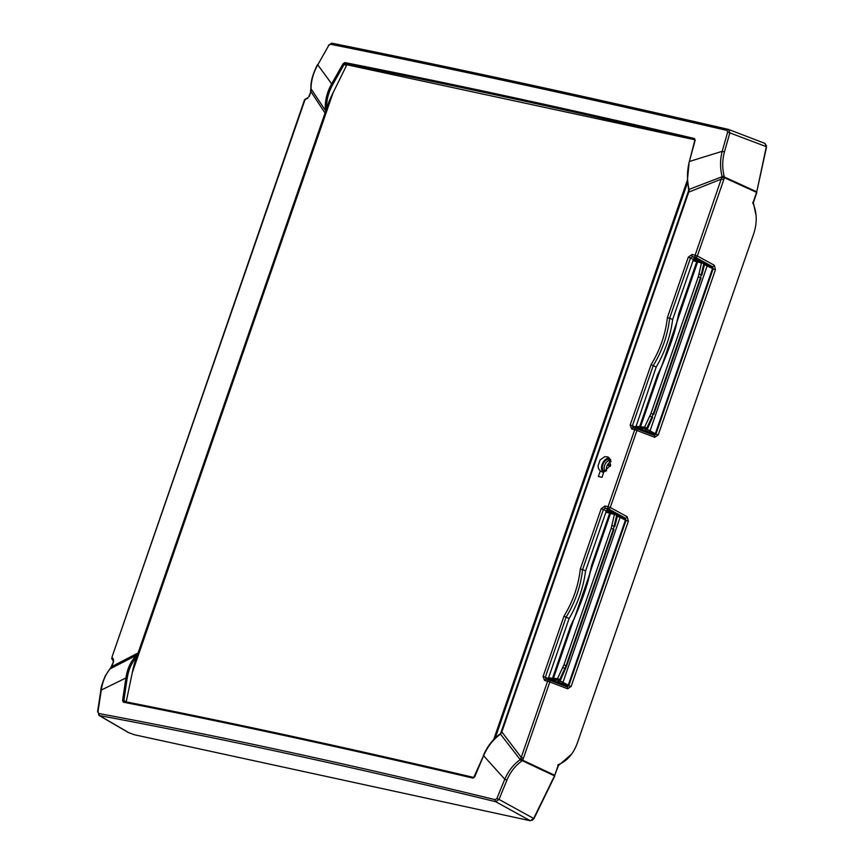 <?xml version="1.0" encoding="UTF-8"?>
<svg xmlns="http://www.w3.org/2000/svg" width="864" height="864" viewBox="0 0 864 864"><rect width="100%" height="100%" fill="white"/><g stroke="black" fill="none" stroke-linecap="round" stroke-linejoin="round"><path stroke-width="1.3" d="M635.386 427.108L646.25 428.998C644.166 429.16 645.041 430.153 648.886 431.978L654.091 434.376L655.214 433.663L654.275 434.43L655.43 433.793L646.423 429.062M645.149 428.512A0.983 0.799 -85.3 0 1 644.684 427.259L635.45 426.47M645.797 428.706A0.983 0.68 -64.4 0 0 646.693 428.08L644.717 427.194L635.623 426.406L644.587 427.14L647.514 428.382M646.186 428.89A0.983 0.68 -64.1 0 0 647.082 428.263L644.717 427.194M646.25 428.998A0.983 0.896 86.5 0 0 647.395 428.404L646.801 427.831M655.333 433.717L646.531 429.052M646.348 431.525L646.099 432.27M704.495 264.589L712.638 268.542L712.076 267.322L706.828 264.881A0.983 0.637 -65 0 0 706.752 264.859M692.885 260.582L696.892 261.662A0.983 0.702 -75 0 1 697.874 261.058L693.22 260.086M696.87 261.727L701.741 262.505A0.983 0.81 -75.2 0 1 702.832 261.922L703.469 262.159A0.983 0.68 -64.6 0 1 703.534 262.181L698.717 261.22A0.983 0.95 -89.1 0 1 698.771 261.22M701.73 262.548L703.836 263.056A0.983 0.68 -64.6 0 0 703.534 262.181L703.922 262.364A0.983 0.68 -65 0 0 703.858 262.343L703.469 262.159M703.782 263.293L704.225 263.239A0.983 0.68 -65 0 0 703.922 262.364L704.538 263.736M646.65 429.041L655.441 433.771M693.014 260.69L704.57 263.812M704.473 264.665L712.519 268.553L655.376 433.566M677.398 320.198L678.65 313.967L676.944 322.175L678.65 313.967L696.751 261.695M661.5 366.876L657.601 374.749L661.468 366.865L697.626 261.868M660.366 368.669L661.435 366.941M639.5 427.021L657.601 374.749L660.593 368.831L640.418 427.075M701.59 262.516L698.285 276.815L650.981 413.413L644.587 427.14M652.406 417.15L647.309 428.026M700.747 277.916L653.195 414.169L700.499 277.571L703.89 263.347M646.931 427.853L653.195 414.169L650.981 413.413M646.477 432.421L648.594 432.583L641.498 429.214L635.774 427.702M548.294 678.618L559.159 680.497C557.075 680.659 557.95 681.653 561.794 683.478L567 685.876L568.123 685.174L567.184 685.93L568.318 685.325M568.242 685.217L559.332 680.562M558.058 680.022A0.983 0.799 -85.3 0 1 557.593 678.769L548.359 677.97M558.706 680.206A0.983 0.68 -64.4 0 0 559.602 679.579L557.626 678.704M559.094 680.389A0.983 0.68 -64.1 0 0 559.991 679.774L557.626 678.694L548.532 677.916M559.159 680.497A0.983 0.896 86.5 0 0 560.304 679.914L559.721 679.331M568.372 685.206L559.44 680.551M559.256 683.024L559.008 683.78M617.404 516.1L625.547 520.042M619.92 517.493L619.952 517.406A0.983 0.637 -65 0 0 619.661 516.359L624.953 518.81L625.536 520.117M605.794 512.093L609.8 513.173A0.983 0.702 -75 0 1 610.783 512.557L606.128 511.585M609.779 513.227L614.65 514.004A0.983 0.81 -75.2 0 1 615.74 513.421L616.378 513.659A0.983 0.68 -64.6 0 1 616.442 513.691L611.626 512.719A0.983 0.95 -89.1 0 1 611.68 512.73M614.639 514.058L616.745 514.555A0.983 0.68 -64.6 0 0 616.442 513.691L616.831 513.864A0.983 0.68 -65 0 0 616.766 513.842L616.378 513.659M616.691 514.804L617.134 514.739A0.983 0.68 -65 0 0 616.831 513.864L617.49 515.084M559.559 680.551L568.35 685.271M548.543 677.884L557.496 678.64L560.423 679.882M605.923 512.19L617.479 515.322M617.382 516.175L625.428 520.063L568.285 685.076M573.275 620.168L570.51 626.249L574.344 618.44L589.907 573.48L591.559 565.477L589.766 574.074M552.409 678.521L570.51 626.249L573.502 620.33L553.327 678.586M610.535 513.378L590.36 571.622L591.559 565.477L609.66 513.194M614.498 514.015L611.194 528.314L563.89 664.913L557.496 678.64M566.633 666.014L560.218 679.536M613.656 529.416L566.104 665.669L613.408 529.07L616.81 514.858M559.84 679.352L566.104 665.669L563.89 664.913M559.386 683.921L561.503 684.094L554.407 680.713L548.683 679.201M610.61 465.394L607.975 464.098L607.586 464.67L610.384 466.031M610.211 466.43L607.381 465.026M494.111 739.087L687.28 181.267M493.69 739.53L687.226 180.619M333.234 92.308L132.095 673.186M709.009 265.669L706.687 264.762M706.752 264.611L708.08 264.935M621.918 517.18L619.628 516.283M619.693 516.121L620.989 516.445M610.448 459.41A6.88 4.741 -64.5 0 0 603.569 463.072A6.88 4.741 -64.5 0 0 603.828 471.344A756.421 545.26 102.1 0 0 605.383 471.442A6.329 4.363 115.5 0 1 605.016 464.357A6.329 4.363 115.5 0 1 610.794 460.328M606.582 470.815A6.296 4.342 115.5 0 1 611.032 461.603M609.53 458.028A8.035 5.54 -64.5 0 0 602.359 463.763A8.035 5.54 -64.5 0 0 603.439 472.5L603.828 471.344M603.439 472.5L600.253 471.02L598.363 476.496L601.981 477.349L603.871 471.874L610.686 465.124L608.159 456.991L604.714 456.678L600.07 460.026L598.061 465.826L598.504 468.59L600.253 471.02M640.969 428.998L640.57 430.153M553.878 680.508L553.478 681.664M97.988 711.85L99.392 715.543A3350.408 508.302 21.3 0 1 495.666 801.684L499.025 799.438L496.865 798.563L495.191 799.686A3352.169 508.572 -158.7 0 0 98.712 713.491L97.988 711.85A3353.594 2169.31 -90 0 1 101.304 690.044L100.861 690.185C100.753 687.96 102.222 683.23 105.257 675.983L109.426 669.6A1.782 1.08 -139.7 0 0 109.274 669.924M98.906 715.349L128.304 732.51L134.33 734.746L530.312 820.757L533.671 818.51L554.504 775.85L558.436 764.618C567.043 761.054 573.318 753.926 577.282 743.202L753.764 233.561C757.296 222.653 757.004 212.468 752.9 203.029L756.756 191.786L766.325 146.664L764.878 143.381M548.953 679.979L546.145 679.331L545.292 677.311L543.078 676.544L544.579 680.508L547.625 681.21L520.646 759.1L522.169 760.644L523.454 758.171L521.24 757.404L505.505 736.744A4529.93 1040.861 41.8 0 1 501.833 731.905L501.757 732.046M523.454 758.171L549.839 681.977L547.625 681.21A1.782 1.166 -77 0 1 549.083 680A1.782 1.166 -77 0 1 549.191 680.033A1.782 1.177 110.9 0 1 549.31 680.076A1.782 1.177 110.9 0 1 549.839 681.977L567.616 688.77A1.782 1.177 -69.1 0 0 567.097 686.869L567.097 686.869A1.782 1.177 -69.1 0 0 566.978 686.837L549.428 680.13M566.341 685.8L565.704 686.34M620.363 516.1L619.758 515.97M610.718 513.367A0.983 0.95 -89.1 0 1 611.626 512.719L606.55 510.548M606.744 510.268L614.045 513.032M614.477 513.119L607.381 509.738M607.543 509.674L612.49 511.79M605.016 505.969A1.782 1.166 103.7 0 0 605.426 508.151L608.461 508.885A1.782 1.166 -76.3 0 1 608.051 506.714L605.016 505.969L601.204 508.669L580.295 569.063C578.47 585.619 573.037 601.312 563.987 616.151L569.084 618.57A90.212 62.208 -64.5 0 0 585.576 570.931L606.323 511.034L608.807 509.771L615.2 513.281M617.468 514.512L623.819 518.281M567.616 688.77L571.115 686.502L628.366 521.176L627.188 516.748A1.782 1.156 118.7 0 1 625.385 518.162L626.033 520.387L568.793 685.714L567.119 686.88L549.31 680.076A1.782 1.782 0 0 0 549.083 680L546.037 679.298A1.782 1.166 103 0 0 544.579 680.508M627.188 516.748L610.265 507.481L636.93 430.477L654.707 437.27A1.782 1.177 -69.1 0 0 654.188 435.37A1.782 1.177 -69.1 0 0 654.188 435.359A1.782 1.177 -69.1 0 0 654.07 435.326L636.52 428.62M653.432 434.3L652.795 434.83M636.044 428.479L633.236 427.831L632.383 425.801L630.169 425.034L631.67 428.998L634.716 429.71A1.782 1.166 -77 0 1 636.174 428.501L636.174 428.501A1.782 1.166 -77 0 1 636.282 428.533A1.782 1.177 110.9 0 1 636.401 428.566A1.782 1.177 110.9 0 1 636.93 430.477L634.716 429.71L608.051 506.714L610.265 507.481A1.782 1.156 118.7 0 1 608.461 508.885L625.385 518.162L623.29 517.698M667.386 317.563C665.561 334.109 660.128 349.812 651.078 364.651L653.216 365.656C662.31 350.654 667.796 334.8 669.686 318.082L690.509 257.936L688.295 257.17L667.386 317.563L672.667 319.432L693.414 259.524L695.898 258.271L702.292 261.77M654.707 437.27L658.206 435.002L715.457 269.676L714.28 265.248L697.356 255.971A1.782 1.156 118.7 0 1 695.552 257.386A1.782 1.166 -76.3 0 1 695.142 255.204L692.107 254.47L688.295 257.17M326.279 109.523L326.592 107.957C326.484 99.878 328.558 92.048 332.791 84.478A3390.52 2574.083 -63.3 0 1 344.228 64.325L343.116 63.698A3391.405 2574.763 116.7 0 0 331.668 83.851A2733.728 567.799 -111.5 0 0 328.201 79.078A2689.232 594.356 -110.5 0 0 326.894 77.285L317.79 64.854A3353.594 2303.975 -63.4 0 1 328.774 45.371L330.458 44.248A3352.169 266.598 16.9 0 1 726.948 130.41L727.672 132.052A3353.13 2411.046 87.3 0 0 722.218 151.33C720.047 159.559 720.004 167.951 722.088 176.515L695.142 255.204L697.356 255.971L723.74 179.777L721.526 179.01A4529.974 1939.129 174.4 0 0 688.738 192.164L688.586 189.367L688.964 190.75M557.55 682.214L557.237 683.1M644.641 430.704L644.328 431.6M580.295 569.063L582.595 569.592L603.418 509.436L601.204 508.669M548.316 679.828L548.338 678.478L545.292 677.311L566.125 617.155C575.219 602.154 580.705 586.3 582.595 569.592L585.576 570.931M606.323 511.034L603.418 509.436L605.426 508.151L608.126 509.62M658.206 435.002L655.884 434.214L654.221 435.38L636.401 428.566A1.782 1.782 0 0 0 636.174 428.501L633.128 427.799A1.782 1.166 103 0 0 631.67 428.998M714.28 265.248A1.782 1.156 118.7 0 1 712.476 266.652L713.124 268.888L655.884 434.214L655.268 434.074M692.107 254.47A1.782 1.166 103.7 0 0 692.518 256.64L695.552 257.386L712.476 266.652L710.37 266.198L710.91 266.782M693.414 259.524L690.509 257.936L692.518 256.64L695.218 258.12M704.56 263.012L710.273 266.49M653.216 365.666L656.176 367.07A90.212 62.208 -64.5 0 0 672.667 319.432M548.338 678.478L569.084 618.57M635.407 428.317L656.176 367.07M325.901 110.614L325.361 111.791L325.922 111.953M137.851 653.659L138.121 654.286M137.322 655.193L136.793 655.117C131.026 660.712 127.397 668.326 125.928 677.97A2733.577 152.075 -28.9 0 1 119.772 681.005A2689.232 193.514 -29.7 0 1 117.439 682.139L101.304 690.044C102.535 681.642 105.332 674.762 109.696 669.406L109.922 669.157A35.629 24.246 -78.7 0 1 110.268 668.801A1.782 0.886 -135.2 0 0 110.063 668.92A1.782 0.886 -135.2 0 0 109.944 669.136M137.549 654.145L136.793 655.117A4406.616 1857.838 -6.2 0 0 123.163 662.126A4407.62 1833.462 -6.5 0 0 110.268 668.801L113.551 661.64L113.465 659.308L111.985 657.094L304.916 99.965L308.092 97.556A1.782 1.102 -117.2 0 1 308.102 97.546M109.696 669.406A1.782 1.08 -139.7 0 0 109.426 669.6L111.413 666.587M689.17 190.825L687.29 181.44L689.18 161.892M122.591 700.531L123.865 700.704A3390.52 2437.938 -92.7 0 1 127.202 678.154L125.928 677.97A3391.405 2438.575 87.3 0 0 122.591 700.531L123.325 702.173C231.412 723.46 347.954 748.786 472.975 778.129L474.649 777.006A3391.405 2329.96 -63.4 0 1 483.613 755.676C487.588 746.572 493.204 739.39 500.483 734.13L501.833 731.905L688.662 192.294M520.646 759.1L520.182 759.586A1.782 0.659 54.5 0 1 521.413 761.281L522.169 760.644L554.504 775.85M554.288 775.742L554.785 775.969L533.963 818.629L499.025 799.438A3351.359 2544.361 -63.3 0 1 506.941 780.106L504.792 779.22L490.244 763.128A2689.276 1789.992 5.6 0 1 488.419 761.087A2733.718 1793.167 6.9 0 1 483.613 755.676L483.354 755.514C487.231 746.474 492.782 739.303 500.008 734.011L500.483 734.13A4406.346 1295.546 38.1 0 0 504.155 738.893L520.182 759.586C513.432 764.489 508.302 771.034 504.792 779.22A3353.13 2545.7 116.7 0 0 496.865 798.563M520.765 758.916A1.782 0.572 34.2 0 1 522.493 760.115L554.742 775.278M707.454 264.6L706.817 264.46M697.81 261.868A0.983 0.95 -89.1 0 1 698.717 261.22L693.641 259.049M693.835 258.757L701.136 261.522M701.568 261.608L694.472 258.239M694.624 258.163L699.581 260.291M752.663 202.975L752.9 202.414L752.663 202.975M558.187 764.564L557.842 765.709L558.187 764.564M722.11 177.455L724.205 177.606L724.097 175.954A32.918 23.674 -92.7 0 1 723.87 175.003C722.174 167.141 722.369 159.462 724.453 151.956L722.218 151.33L699.7 158.263A2689.74 2191.05 -143.4 0 0 696.859 159.16A2732.864 2208.697 -145.2 0 0 689.353 161.546A3391.405 2193.772 -90 0 1 695.174 140.173L694.645 139.709A0.896 0.594 -76.8 0 1 694.462 138.532C569.452 109.188 452.909 83.873 344.801 62.575A0.896 0.68 101.1 0 0 345.082 63.774C453.146 85.061 569.668 110.376 694.645 139.709L694.818 139.817M724.453 151.956A3351.359 2409.782 -92.7 0 1 729.896 132.7L728.46 129.406A1.782 1.166 103 0 0 728.341 129.373L728.341 129.373A1.782 1.166 103 0 0 726.948 130.41M765.126 143.456L728.46 129.406M138.089 652.979A4529.941 2201.396 177.8 0 0 121.424 661.597A4529.974 2214.454 -2 0 0 115.517 664.675A4530.017 2209.81 177.9 0 0 111.834 666.598L113.551 661.64M309.226 96.563L310.943 91.595A4530.017 1302.534 38.3 0 0 312.919 94.619A4529.963 1312.319 -141.8 0 0 313.967 96.217A4529.952 1309.349 38.2 0 0 316.094 99.457A4529.941 1297.728 38.4 0 0 325.048 113.065M558.457 683.435L558.695 682.754M645.548 431.935L645.786 431.255M559.073 683.575L558.014 683.392M646.164 432.065L645.106 431.892M126.112 702.248L133.218 668.153L135.691 659.124L137.646 655.43M326.592 107.957L330.944 97.124L346.864 64.757L694.786 139.763M688.208 186.516L688.597 189.313M501.358 733.18L499.932 734.13M472.975 778.129A0.896 0.594 -76.8 0 1 473.796 777.46C348.818 748.116 232.297 722.812 124.232 701.525A0.896 0.68 101.1 0 0 123.325 702.173M344.801 62.575L343.116 63.698M346.864 64.757L345.082 63.774L344.228 64.325L346.064 65.34M695.174 140.173L694.462 138.532M325.361 111.791L325.285 112.374M332.791 84.478L331.668 83.851C326.786 92.524 324.702 101.39 325.404 110.452A4406.724 974.495 -137.5 0 1 316.138 96.509A4407.728 950.141 -137.1 0 1 311.083 88.873A35.629 24.408 -75.6 0 1 311.051 88.322L311.04 87.955C311.267 80.071 313.513 72.371 317.79 64.854L328.774 45.371M724.097 175.954L695.261 187.013A4406.108 2176.384 -1.9 0 0 689.094 189.454C686.891 180.068 686.977 170.77 689.353 161.546L694.818 140.292M308.815 96.552L310.943 91.595L311.083 88.873A1.782 0.54 175.9 0 1 310.954 88.679A1.782 0.54 175.9 0 1 311.062 88.484M304.916 99.965L305.554 99.09M111.985 657.094L304.603 99.652L308.092 97.556A1.782 1.102 -117.2 0 0 307.638 98.572M530.312 820.757L495.666 801.684A1.782 1.166 -76.3 0 1 495.191 799.686M98.712 713.491A1.782 1.382 100.6 0 0 99.392 715.543L128.812 732.704M113.465 659.308A1.782 1.307 146.3 0 0 113.249 660.874L113.13 661.63M722.142 177.217L724.28 176.98L756.756 191.786M766.325 146.664L727.672 132.052M728.222 129.352A3350.408 266.458 -163.1 0 0 332.176 43.297A1.782 1.382 101.4 0 0 332.014 43.243L332.014 43.243A1.782 1.382 101.4 0 0 330.458 44.248M311.04 87.955A1.782 0.745 -179.4 0 1 310.91 87.664A1.782 0.745 -179.4 0 1 311.062 87.361M639.932 428.393A0.983 0.702 -80.5 0 1 639.587 427.162L639.619 427.075M641.153 428.468A0.983 0.94 -100.4 0 1 640.559 427.205L640.58 427.14M648.886 431.978A0.983 0.637 -65.3 0 0 649.814 431.179L649.858 431.06M654.091 434.376L649.901 433.728M699.041 261.284L697.874 261.058M707.011 265.993L707.044 265.896A0.983 0.637 -65 0 0 706.828 264.881L712.044 267.311M649.976 431.082L707.119 266.047M677.106 320.306L676.966 322.229M676.674 322.326L675.994 325.782M662.72 363.928L661.284 366.757M676.998 321.98L676.933 322.067C674.6 333.504 669.427 348.44 661.414 366.887L660.366 369.252M647.73 428.339L652.612 417.269L649.89 416.027M653.724 414.504L701.028 277.906L698.285 276.815M704.279 263.531L701.46 274.687L699.03 274.136M552.841 679.892A0.983 0.702 -80.5 0 1 552.496 678.661L552.528 678.575M554.062 679.979A0.983 0.94 -100.4 0 1 553.468 678.704L553.489 678.64M561.794 683.478A0.983 0.637 -65.3 0 0 562.723 682.679L562.766 682.571M567 685.876L562.81 685.228M611.95 512.784L610.783 512.557M619.661 516.359L624.953 518.81M562.885 682.592L620.028 517.547M590.015 571.817L589.874 573.728M589.583 573.836L588.902 577.282M575.629 615.427L574.193 618.257M565.315 668.65L562.81 667.526M560.639 679.838L566.633 666.004L613.937 529.405L611.194 528.314M617.188 515.03L614.369 526.187L611.939 525.636M495.234 737.975L687.442 182.909M688.738 190.285L500.645 733.471M331.949 95.018L132.721 670.356M506.941 780.106C510.052 772.6 514.631 766.508 520.657 761.832A32.929 25.002 -63.3 0 1 521.413 761.281M756.594 192.37L724.205 177.606L723.74 179.777M563.987 616.151L543.078 676.544M651.078 364.651L630.169 425.034M571.115 686.502L568.177 685.584M628.366 521.176L625.666 520.312M715.457 269.676L712.757 268.801M635.429 426.967L632.383 425.801L653.206 365.656M766.292 146.804L766.379 145.238M756.724 191.916L766.508 147.074M554.72 775.332L558.446 765.504M124.157 701.503C232.222 722.79 348.754 748.105 473.742 777.449L483.592 755.568M125.798 701.438L123.865 700.704L124.232 701.525M127.202 678.154C128.509 669.74 131.555 662.828 136.328 657.418M694.645 139.709L695.002 140.53M647.492 428.436L646.358 428.749M649.987 433.76L654.242 434.419M697.788 261.025L693.77 259.934M655.636 433.76L712.789 268.715M701.849 275.087L704.7 263.801M645.937 432.022L646.132 431.417M560.466 679.784L559.267 680.26M562.896 685.26L567.151 685.93M610.708 512.525L606.679 511.445M568.544 685.26L625.698 520.214M590.306 571.709L589.842 573.577C587.509 585.004 582.336 599.94 574.322 618.386L573.491 620.276M614.758 526.586L617.609 515.3M558.846 683.521L559.051 682.927M329.378 100.559L134.06 664.6M688.759 190.76L500.947 733.136M756.119 215.86L753.354 202.651L756.81 192.64M571.622 754.11L558.392 765.634M533.963 818.629L531.986 820.422M317.444 64.724C312.865 73.742 310.694 81.389 310.91 87.664L310.532 91.595M100.861 690.185L97.546 711.979M111.596 658.4L113.249 660.874M728.708 129.492L728.341 129.373C585.025 96.282 452.909 67.576 332.014 43.243L328.428 45.241"/></g></svg>
